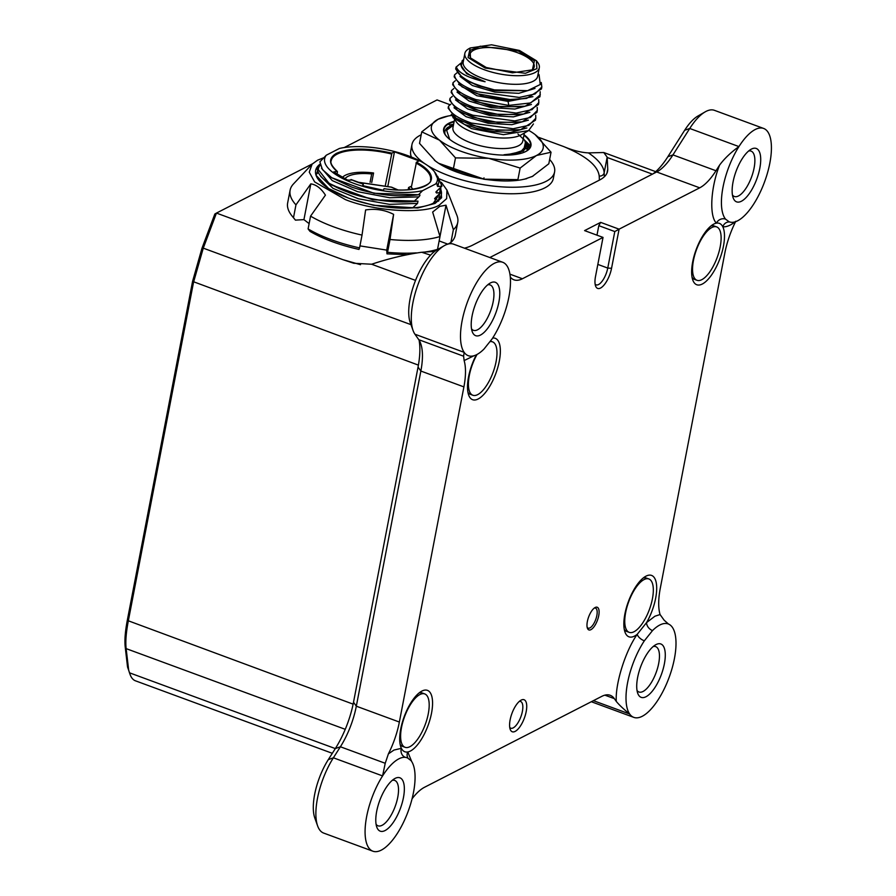 <?xml version="1.0" encoding="UTF-8"?>
<svg xmlns="http://www.w3.org/2000/svg" width="896" height="896" viewBox="0 0 896 896"><rect width="100%" height="100%" fill="white"/><g stroke="black" fill="none" stroke-linecap="round" stroke-linejoin="round"><path stroke-width="1.34" d="M528.315 146.294A42.011 15.053 -169.1 0 1 527.979 147.818L526.635 149.061L528.315 146.294L528.08 147.829L526.635 149.061M524.014 134.714A44.453 15.926 -169.1 0 1 522.603 152.835A44.453 15.926 -169.1 0 1 466.379 148.098A44.453 15.926 -169.1 0 1 448.773 138.611A44.453 15.926 -169.1 0 1 454.182 121.274M522.413 152.891A44.027 15.781 10.9 0 0 523.914 135.24M451.629 115.45A56.896 20.384 10.9 0 0 448.123 116.032A56.896 20.384 10.9 0 0 438.099 119.258A56.896 20.384 10.9 0 0 439.522 140.202A56.896 20.384 10.9 0 0 460.533 151.099A56.896 20.384 10.9 0 0 488.712 158.323A56.896 20.384 10.9 0 0 536.48 155.49A56.896 20.384 10.9 0 0 535.069 134.546A56.896 20.384 10.9 0 0 531.586 132.104A56.896 20.384 10.9 0 0 528.864 130.435M448.123 116.032L438.099 119.258L421.747 131.846L439.522 140.202L455.493 157.886L488.712 158.323L520.139 168.078L536.48 155.49L551.04 152.23L535.069 134.546M447.171 129.987A41.138 14.739 10.9 0 1 451.304 126.459A41.138 14.739 -169.1 0 1 451.371 126.426M454.082 121.789A44.027 15.781 10.9 0 0 448.93 138.746M455.493 157.886L453.264 169.434L480.301 178.394M517.91 179.626L484.691 179.189L517.91 179.626L520.139 168.078M524.518 179.178L532.47 176.355L548.811 163.778L551.04 152.23M421.747 131.846L419.53 143.394L435.501 161.067L438.749 163.363L453.264 169.434M448.728 123.872L449.333 124.97L453.611 124.23M453.477 124.925L448.011 127.198A42.717 15.31 10.9 0 0 445.043 134.254M517.933 133.952L530.499 145.824M438.603 163.274L483.65 179.021A56.907 20.395 -169.1 0 1 462.762 174.093L456.512 171.965A56.907 20.395 -169.1 0 1 434.325 160.138M448.011 127.198L446.309 129.438L453.466 124.992M449.725 139.395L446.309 129.438M421.187 134.77A72.621 26.029 10.9 0 0 411.97 144.514L410.715 151.032A72.621 26.029 10.9 0 0 411.387 157.024M439.69 178.998A72.621 26.029 10.9 0 0 447.866 182.28A72.621 26.029 10.9 0 0 553.325 178.494L554.579 171.976A72.621 26.029 10.9 0 0 549.64 159.499M411.97 144.514A72.621 26.029 10.9 0 0 424.883 163.744M427.392 165.39A72.621 26.029 10.9 0 0 449.12 175.762A72.621 26.029 10.9 0 0 554.579 171.976M533.142 175.997A56.907 20.395 -169.1 0 1 531.72 176.736M526.714 178.651L521.797 179.715A56.907 20.395 -169.1 0 1 490.538 179.995L483.594 179.178L484.008 177.856M323.635 157.774L317.61 160.182L312.122 164.125L309.254 172.166L314.653 181.922L345.363 199.584C374.595 211.501 425.152 214.435 439.365 205.027L446.645 198.632L446.958 190.098L441.325 182.28M311.819 164.461L293.485 183.926A85.344 30.587 10.9 0 0 290.114 190.176A85.344 30.587 10.9 0 0 295.96 204.859L310.822 183.87C316.266 184.643 321.126 188.406 325.427 195.138L310.565 216.138A85.344 30.587 10.9 0 0 333.782 226.901A85.344 30.587 10.9 0 0 362.029 235.088L365.613 209.944C375.525 208.432 384.854 209.899 393.613 214.357L386.725 250.107L386.982 253.848L406.672 254.666M437.674 196.829L437.808 195.418M437.83 195.395L437.685 196.784L433.328 203.235M440.35 187.712L438.603 201.163M440.72 187.365L441.582 197.781L435.075 203.426L417.682 208.018L373.486 205.262L351.848 199.27M447.798 244.126L439.141 240.934M432.656 251.552L437.528 249.346A85.344 30.587 -169.1 0 1 424.458 252.078M359.946 245.885L386.725 250.107M310.027 231.403C323.21 239.019 339.528 245.034 358.982 249.435L359.565 247.89A85.344 30.587 -169.1 0 1 308.101 228.939L310.027 231.403M295.411 220.125L293.496 217.661A85.344 30.587 -169.1 0 1 291.85 215.746L295.411 220.125L303.934 219.621L309.131 223.63M348.376 198.05L328.653 188.541L316.042 175.269L319.95 164.214A64.008 22.938 -169.1 0 0 315.638 170.498A64.008 22.938 -169.1 0 0 348.376 198.05A64.008 22.938 -169.1 0 0 441.336 194.712A64.008 22.938 -169.1 0 0 440.07 187.981M446.018 205.184L439.981 236.533L432.645 212.05L439.757 206.382L446.018 205.184L453.365 229.678A85.344 30.587 10.9 0 0 457.722 222.454L455.258 235.256A85.344 30.587 -169.1 0 1 450.901 242.48L447.91 244.171M416.304 252.874A85.344 30.587 -169.1 0 1 387.554 252.302L386.982 253.848M303.934 219.621L310.822 183.87M291.85 215.746A85.344 30.587 -169.1 0 1 287.65 202.978L290.114 190.176M393.613 214.357L390.018 239.501A85.344 30.587 10.9 0 0 439.992 236.544L437.528 249.346M457.722 222.454A85.344 30.587 10.9 0 0 456.926 215.398L446.958 190.098M453.365 229.678L450.901 242.48M390.018 239.501L387.554 252.302M359.565 247.89L362.029 235.088M310.565 216.138L308.101 228.939M293.496 217.661L295.96 204.859M490.224 341.634A28.448 11.054 -69.8 0 1 492.531 341.858A28.448 11.054 -69.8 0 1 494.95 366.509A28.448 11.054 -69.8 0 1 478.162 394.363A28.448 11.054 -69.8 0 1 472.864 395.248A28.448 11.054 -69.8 0 1 477.098 354.413M472.864 395.248L470.411 394.341A28.448 11.054 -69.8 0 1 467.925 392.246M419.037 692.989A28.448 11.054 -69.8 0 1 422.274 693.011L424.738 693.918A28.448 11.054 -69.8 0 1 427.157 718.581A28.448 11.054 -69.8 0 1 410.368 746.424A28.448 11.054 -69.8 0 1 405.07 747.309A28.448 11.054 -69.8 0 1 402.651 722.646A28.448 11.054 -69.8 0 1 419.44 694.803A28.448 11.054 -69.8 0 1 424.738 693.918M405.07 747.309L402.606 746.402A28.448 11.054 -69.8 0 1 400.131 744.318M643.171 578.043A28.448 11.054 -69.8 0 1 646.408 578.066L648.872 578.962A28.448 11.054 -69.8 0 1 651.291 603.624A28.448 11.054 -69.8 0 1 634.502 631.478A28.448 11.054 -69.8 0 1 629.205 632.352A28.448 11.054 -69.8 0 1 626.786 607.701A28.448 11.054 -69.8 0 1 643.574 579.846A28.448 11.054 -69.8 0 1 648.872 578.962M629.205 632.352L626.752 631.445A28.448 11.054 -69.8 0 1 624.266 629.362M710.965 225.971A28.448 11.054 -69.8 0 1 714.202 225.994L716.666 226.901A28.448 11.054 -69.8 0 1 719.085 251.563A28.448 11.054 -69.8 0 1 702.296 279.406A28.448 11.054 -69.8 0 1 696.998 280.291A28.448 11.054 -69.8 0 1 694.579 255.629A28.448 11.054 -69.8 0 1 711.368 227.786A28.448 11.054 -69.8 0 1 716.666 226.901M696.998 280.291L694.546 279.384A28.448 11.054 -69.8 0 1 692.07 277.301M385.224 763.28L340.39 746.771L333.39 757.803L382.581 775.914L385.224 763.28L388.394 753.872L393.96 750.064L401.386 748.328A7.112 6.518 -84.4 0 0 405.35 757.333A49.784 19.342 110.2 0 0 398.854 758.845A49.784 19.342 110.2 0 0 382.581 775.914A49.784 19.342 110.2 0 0 372.87 851.2A49.784 19.342 110.2 0 0 397.566 833.056A49.784 19.342 110.2 0 0 410.95 760.514L407.277 757.77L405.35 757.333M652.523 630.571A7.112 5.018 45.1 0 1 646.587 622.574L637.235 634.29A7.112 3.382 -146.6 0 0 644.336 640.819A49.784 19.342 110.2 0 0 629.664 714.011A49.784 19.342 110.2 0 0 633.797 717.371A49.784 19.342 110.2 0 0 666.736 683.424A49.784 19.342 110.2 0 0 672.347 627.301A49.784 19.342 110.2 0 0 668.214 623.941A49.784 19.342 110.2 0 0 659.792 625.016A49.784 19.342 110.2 0 0 652.523 630.571L644.336 640.819M510.306 277.066A49.784 19.342 110.2 0 0 514.002 279.832A49.784 19.342 110.2 0 0 522.413 278.757L603.03 237.406L595.504 276.528A17.069 6.63 110.2 0 0 595.56 285.958A17.069 6.63 110.2 0 0 600.522 288.053A17.069 6.63 110.2 0 0 611.554 268.285L619.091 229.174L699.709 187.824A49.784 19.342 110.2 0 0 715.994 170.755L719.578 165.11C724.461 158.536 730.912 152.365 738.931 146.586A49.784 19.342 110.2 0 0 725.536 219.128A7.112 6.384 -38.8 0 0 716.408 223.149C719.208 222.667 721.347 223.888 722.814 226.789A7.112 6.518 95.6 0 1 729.445 221.95M595.101 284.066A14.224 5.533 110.2 0 0 596.154 284.85A14.224 5.533 110.2 0 0 598.562 284.536A14.224 5.533 110.2 0 0 607.757 268.072L614.79 231.56L619.091 229.174L600.645 222.376L598.808 225.669L614.79 231.56M476.358 354.794A32.715 12.712 110.2 0 0 468.642 394.979A32.715 12.712 110.2 0 0 478.15 398.989A32.715 12.712 110.2 0 0 498.658 364.168A32.715 12.712 110.2 0 0 492.666 338.038M411.701 761.566L407.792 751.968A32.715 12.712 110.2 0 0 410.357 751.061A32.715 12.712 110.2 0 0 431.525 713.171A32.715 12.712 110.2 0 0 421.904 691.074A32.715 12.712 110.2 0 0 421.355 691.376A32.715 12.712 110.2 0 0 404.197 716.677A32.715 12.712 110.2 0 0 400.848 747.051A32.715 12.712 110.2 0 0 401.386 748.328C402.853 751.229 404.981 752.438 407.792 751.968A7.112 6.384 141.2 0 0 407.949 758.061M735.571 221.693A49.784 19.342 110.2 0 0 724.83 253.075L660.296 588.224A49.784 19.342 110.2 0 0 660.061 614.544L654.898 616.235L646.587 622.574A32.715 12.712 110.2 0 0 656.701 587.731A32.715 12.712 110.2 0 0 646.038 576.128A32.715 12.712 110.2 0 0 645.49 576.43A32.715 12.712 110.2 0 0 628.342 601.72A32.715 12.712 110.2 0 0 624.982 632.094A32.715 12.712 110.2 0 0 634.491 636.104A32.715 12.712 110.2 0 0 637.235 634.29C625.307 651.235 615.048 684.118 616.302 701.445L614.342 698.645A49.784 19.342 110.2 0 0 610.198 695.285A49.784 19.342 110.2 0 0 601.787 696.36L424.48 787.293A49.784 19.342 110.2 0 0 412.082 798.773M719.578 165.11C710.651 187.645 709.106 216.07 716.408 223.149A32.715 12.712 110.2 0 0 713.843 224.056A32.715 12.712 110.2 0 0 713.283 224.358A32.715 12.712 110.2 0 0 696.136 249.659A32.715 12.712 110.2 0 0 692.787 280.034A32.715 12.712 110.2 0 0 702.285 284.043A32.715 12.712 110.2 0 0 720.25 257.746A32.715 12.712 110.2 0 0 722.814 226.789C726.667 227.125 731.002 225.277 735.806 221.245M521.17 700.101A17.069 6.63 110.2 0 0 520.878 700.258A17.069 6.63 110.2 0 0 511.93 713.451A17.069 6.63 110.2 0 0 510.182 729.299A17.069 6.63 110.2 0 0 515.144 731.394A17.069 6.63 110.2 0 0 526.187 711.626A17.069 6.63 110.2 0 0 521.17 700.101M509.734 727.406A14.224 5.533 110.2 0 0 510.776 728.19A14.224 5.533 110.2 0 0 513.184 727.877A14.224 5.533 110.2 0 0 521.752 714.067A14.224 5.533 110.2 0 0 520.61 701.49A14.224 5.533 110.2 0 0 519.31 701.411M595.179 607.499A12.085 4.704 110.2 0 0 594.978 607.611A12.085 4.704 110.2 0 0 588.638 616.952A12.085 4.704 110.2 0 0 587.395 628.186A12.085 4.704 110.2 0 0 590.912 629.664A12.085 4.704 110.2 0 0 598.73 615.664A12.085 4.704 110.2 0 0 595.179 607.499M587.16 627.278A10.662 4.144 110.2 0 0 588.134 628.141A10.662 4.144 110.2 0 0 589.938 627.906A10.662 4.144 110.2 0 0 596.366 617.546A10.662 4.144 110.2 0 0 595.504 608.115A10.662 4.144 110.2 0 0 594.205 608.138M494.278 263.346A49.784 19.342 110.2 0 0 466.211 305.48A49.784 19.342 110.2 0 0 464.15 352.341A49.784 19.342 110.2 0 0 468.283 355.701A49.784 19.342 110.2 0 0 483.974 349.082L492.162 338.822A49.784 19.342 110.2 0 0 506.834 265.63A49.784 19.342 110.2 0 0 502.69 262.27A49.784 19.342 110.2 0 0 494.278 263.346M502.69 262.27L453.499 244.149A49.784 19.342 110.2 0 0 445.088 245.235A49.784 19.342 110.2 0 0 444.237 245.694A49.784 19.342 110.2 0 0 418.141 284.178A49.784 19.342 110.2 0 0 413.034 330.4A49.784 19.342 110.2 0 0 414.949 334.23L418.779 339.696L463.613 356.205L464.15 352.341L414.949 334.23M480.469 335.059A28.448 11.054 -69.8 0 1 472.203 331.576A28.448 11.054 -69.8 0 1 475.115 305.166A28.448 11.054 -69.8 0 1 490.022 283.17A28.448 11.054 -69.8 0 1 490.515 282.901A28.448 11.054 -69.8 0 1 498.87 302.12A28.448 11.054 -69.8 0 1 480.469 335.059M471.509 328.787A24.181 9.397 110.2 0 0 473.446 330.322A24.181 9.397 110.2 0 0 477.534 329.795A24.181 9.397 110.2 0 0 492.094 306.309A24.181 9.397 110.2 0 0 490.157 284.939A24.181 9.397 110.2 0 0 487.693 284.838M385.045 830.558A28.448 11.054 -69.8 0 1 376.779 827.075A28.448 11.054 -69.8 0 1 379.691 800.666A28.448 11.054 -69.8 0 1 394.61 778.669A28.448 11.054 -69.8 0 1 395.091 778.4A28.448 11.054 -69.8 0 1 403.446 797.619A28.448 11.054 -69.8 0 1 385.045 830.558M376.085 824.286A24.181 9.397 110.2 0 0 378.022 825.821A24.181 9.397 110.2 0 0 382.11 825.294A24.181 9.397 110.2 0 0 396.682 801.808A24.181 9.397 110.2 0 0 394.733 780.438A24.181 9.397 110.2 0 0 392.269 780.338M645.982 696.741A28.448 11.054 -69.8 0 1 637.717 693.246A28.448 11.054 -69.8 0 1 640.629 666.837A28.448 11.054 -69.8 0 1 655.547 644.84A28.448 11.054 -69.8 0 1 656.029 644.582A28.448 11.054 -69.8 0 1 664.384 663.79A28.448 11.054 -69.8 0 1 645.982 696.741M637.022 690.458A24.181 9.397 110.2 0 0 638.96 691.992A24.181 9.397 110.2 0 0 643.048 691.466A24.181 9.397 110.2 0 0 657.619 667.979A24.181 9.397 110.2 0 0 655.67 646.61A24.181 9.397 110.2 0 0 653.206 646.52M725.536 219.128L729.21 221.872L731.136 222.309A49.784 19.342 110.2 0 0 753.917 203.728A49.784 19.342 110.2 0 0 763.627 128.442A49.784 19.342 110.2 0 0 755.216 129.517A49.784 19.342 110.2 0 0 738.931 146.586L689.741 128.475L672.952 154.896L715.994 170.755M763.627 128.442L714.437 110.331A49.784 19.342 110.2 0 0 706.014 111.406A49.784 19.342 110.2 0 0 705.174 111.866A49.784 19.342 110.2 0 0 689.741 128.475L684.656 130.29A42.672 16.587 -69.8 0 1 697.894 116.054L705.174 111.866M741.406 201.242A28.448 11.054 -69.8 0 1 733.13 197.747A28.448 11.054 -69.8 0 1 736.053 171.338A28.448 11.054 -69.8 0 1 750.96 149.341A28.448 11.054 -69.8 0 1 751.442 149.083A28.448 11.054 -69.8 0 1 759.808 168.302A28.448 11.054 -69.8 0 1 741.406 201.242M732.435 194.958A24.181 9.397 110.2 0 0 734.373 196.493A24.181 9.397 110.2 0 0 738.461 195.966A24.181 9.397 110.2 0 0 753.032 172.48A24.181 9.397 110.2 0 0 751.094 151.11A24.181 9.397 110.2 0 0 748.619 151.021M345.072 178.629A34.138 12.23 -169.1 0 1 371.694 173.947L370.082 182.314M371.694 173.947L373.576 172.984A37.341 13.384 10.9 0 0 342.597 177.184M373.576 172.984L371.739 182.493M412.91 189.28A37.341 13.384 10.9 0 0 410.469 186.57L408.587 187.533A34.138 12.23 -169.1 0 1 410.2 189.594M413.862 201.41C392.997 202.989 371.638 200.144 349.765 192.864C328.754 185.158 317.878 176.926 317.139 168.19L329.056 183.322L349.742 192.998C371.605 200.278 392.974 203.123 413.84 201.533L418.813 196.874L389.659 197.758L357.549 191.654L332.259 180.6L321.485 168.168M524.294 139.922C530.152 148.893 523.376 153.843 503.989 154.762L512.971 153.765L521.506 150.886L526.165 145.734L524.888 140.728L523.264 138.6M524.395 140.034L527.442 143.875A44.027 15.781 10.9 0 1 529.581 148.142M524.339 133.034L522.782 141.098A35.56 12.746 -169.1 0 1 471.139 142.957A35.56 12.746 -169.1 0 1 452.95 127.658L454.507 119.594M505.422 155.131L523.477 151.032L525.605 141.669L527.666 147.28M527.666 148.198L527.173 150.55M452.995 117.69L471.542 128.621L503.362 134.658L528.573 130.614L521.226 134.826A35.56 12.746 -169.1 0 1 473.178 132.395A35.56 12.746 -169.1 0 1 456.736 122.416L451.293 114.442M535.797 118.272L535.427 120.221L520.654 129.674L496.709 130.357L471.016 125.003L455.941 118.115L448.134 108.114L448.515 106.165C448.829 112.134 456.445 117.768 471.386 123.066L513.173 128.733L528.954 125.306L535.797 118.272L535.696 115.203M537.309 110.454L536.939 112.392L522.166 121.856L498.221 122.539L472.517 117.186L457.442 110.286L449.646 100.296L450.016 98.347C450.33 104.317 457.957 109.95 472.898 115.237L514.685 120.904L530.466 117.477L537.309 110.454L537.197 107.386M538.821 102.626L538.44 104.574L523.667 114.027L499.722 114.71L474.029 109.357L458.954 102.458L451.147 92.467L451.528 90.518C451.842 96.488 459.458 102.122 474.398 107.419L516.186 113.075L531.966 109.659L538.821 102.626L538.709 99.557M540.21 91.739L539.952 96.746L525.179 106.21L501.234 106.893L475.53 101.539L460.454 94.64L452.659 84.638L453.029 82.701C453.342 88.67 460.97 94.304 475.91 99.59L508.782 105.403L508.066 101.405L476.851 95.726L458.55 84.291M540.322 94.808L530.645 102.939L508.782 105.403M541.834 86.979L541.453 88.928L526.702 98.381L509.914 99.523L477.042 93.71L461.966 86.811L454.16 76.821L454.541 74.872C454.854 80.842 462.47 86.475 477.411 91.762L519.198 97.429L534.99 94.013L541.834 86.979L541.251 82.499M478.542 85.893L463.478 78.994L455.672 68.992L456.03 67.155A44.027 15.781 -169.1 0 0 478.643 85.411L494.458 89.902L478.542 85.893M536.368 60.715L537.443 62.07A37.901 13.586 -169.1 0 1 539.302 67.749L537.645 76.35A37.901 13.586 -169.1 0 1 482.597 78.322A37.901 13.586 -169.1 0 1 463.198 62.014L464.856 53.413A37.901 13.586 -169.1 0 1 468.698 48.832L470.198 47.97L491.557 44.8L519.49 50.467L536.368 60.715L536.906 68.634L525.437 73.304L485.173 68.074L468.082 57.534L470.198 47.97M539.302 67.749A37.901 13.586 -169.1 0 1 484.254 69.72A37.901 13.586 -169.1 0 1 464.856 53.413M486.27 67.502L470.49 57.926L470.075 50.4L480.346 46.2L518.392 51.038L534.374 60.872L532.403 69.843L512.467 72.811L486.27 67.502M531.597 70.269A32.715 11.726 10.9 0 0 534.206 66.763A32.715 11.726 10.9 0 0 517.474 52.685A32.715 11.726 10.9 0 0 469.963 54.387A32.715 11.726 10.9 0 0 471.083 58.621M328.306 759.618L333.39 757.803A49.784 19.342 110.2 0 0 317.621 825.899L314.798 817.992A42.672 16.587 -69.8 0 1 328.306 759.618L335.317 748.586L129.573 672.84L127.546 667.038L125.205 646.867L126.146 648.626L345.251 729.322M353.125 704.144L127.288 620.413C125.194 631.478 124.499 640.293 125.205 646.867M127.288 620.413L192.573 281.389L418.41 365.12M410.984 324.654L203.269 248.147L201.97 248.27L192.573 281.389M201.97 248.27L214.838 214.021L216.451 213.08L343 259.694L353.741 263.267L371.616 264.23L415.531 280.403M128.24 668.371L129.024 671.306A42.672 16.587 110.2 0 0 129.506 672.862L130.077 674.442A44.094 17.136 110.2 0 0 135.43 680.803L332.315 753.312M450.128 104.754L437.058 99.938L344.21 147.56M312.323 163.912L216.451 213.08L203.269 248.147L193.525 282.296L128.24 621.32C126.067 632.755 125.373 641.861 126.146 648.626L128.542 669.066M430.562 255.147L421.702 252.258C405.81 254.475 389.11 258.462 371.616 264.23M343 259.694L360.517 264.69M129.024 671.306L129.573 672.84A44.094 17.136 110.2 0 0 130.077 674.442M599.402 180.118L599.211 176.008C597.934 165.771 586.062 155.949 563.618 146.541L538.216 137.189M604.352 176.758L604.162 172.771L607.174 157.136L603.758 152.522L588.426 152.891C581.112 152.533 572.835 150.416 563.618 146.541M464.464 248.192A68.275 24.472 10.9 0 0 472.461 245.235L599.581 180.029A68.275 24.472 10.9 0 0 607.589 171.203A68.275 24.472 10.9 0 0 607.734 169.086L607.197 157.483L652.422 174.149M422.531 252.19L434.638 251.429M388.394 753.872A49.784 19.342 110.2 0 0 399.358 722.042L463.904 386.893L420.851 371.045L356.317 706.194A49.784 19.342 110.2 0 1 340.39 746.771L335.317 748.586A56.896 22.109 110.2 0 0 353.517 702.218L418.051 367.058A56.896 22.109 110.2 0 0 419.07 340.133M453.432 125.16L447.709 129.45M460.936 63.078L456.03 67.155M461.014 63.616L460.757 64.915L466.682 73.718L485.094 81.738L481.174 80.875C466.39 77.011 458.102 72.318 456.31 66.819M485.094 81.738L481.398 80.461C470.03 76.138 463.322 71.411 461.294 66.27L462.123 60.794L463.68 59.539M538.16 73.685L539.101 74.872L540.243 84.504L527.621 90.664L494.458 89.902M527.621 90.675L493.909 90.586L466.357 80.864L463.467 78.994M534.979 88.435L518.784 93.33L494.838 92.098L472.371 85.523L460.051 76.474M456.848 72.89L454.541 74.872M526.702 98.381L508.312 100.094L484.053 96.555L461.966 86.811M532.918 96.656L508.066 101.405L508.312 100.094L509.914 99.523M455.336 80.707L453.029 82.701M525.179 106.21L521.808 106.87L490.896 106.232L463.344 96.51L460.454 94.64M531.406 104.485L514.886 109.043L491.142 107.632L469.112 101.058L457.038 92.12M453.835 88.536L451.528 90.518M523.667 114.027L520.296 114.688L489.384 114.061L461.843 104.328L458.954 102.469M529.906 112.314L513.374 116.872L489.642 115.45L467.6 108.886L455.538 99.938M452.323 96.354L450.016 98.347M522.166 121.856L518.795 122.517L487.883 121.878L460.331 112.157L457.442 110.286M528.394 120.131L511.874 124.69L488.13 123.278L466.088 116.704L454.026 107.766M450.822 104.182L448.515 106.165M520.654 129.674L517.283 130.334L486.371 129.707L458.83 119.974L455.941 118.115M526.893 127.96L510.362 132.518L486.629 131.096L464.587 124.533L452.525 115.584M528.573 130.614L533.445 123.939M503.989 154.762L510.832 154.146L521.506 151.29L526.165 145.734M514.158 153.507L510.832 154.146M515.144 154.515L520.072 152.746M387.901 185.909L394.464 151.827L419.059 160.877L416.472 162.21A51.274 18.379 -169.1 0 1 428.243 184.027A51.274 18.379 -169.1 0 1 384.048 188.709L383.376 190.254L362.6 185.629L363.272 184.083L363.026 185.718M363.261 184.498L363.272 184.083A51.274 18.379 -169.1 0 1 350.952 179.547L351.355 180.107L347.547 180.085L333.648 171.942L337.042 171.405C328.675 164.181 328.418 158.2 336.28 153.44C348.891 147.784 367.427 147.683 391.877 153.149L394.464 151.827M337.042 171.405L337.456 171.965L337.042 171.405M385.392 185.17L391.877 153.149M337.075 173.947L337.456 171.965M416.472 162.21L411.309 187.376M326.312 155.187A57.389 20.563 10.9 0 0 353.998 183.411A57.389 20.563 10.9 0 0 422.61 190.646L435.68 183.949A57.389 20.563 10.9 0 0 434.526 171.83A57.389 20.563 10.9 0 0 339.382 148.478L326.312 155.187L319.894 161.84L322.448 169.602L331.733 177.722L351.893 187.174C375.626 195.003 397.813 197.523 418.488 194.746L374.024 193.278L331.733 177.722M316.523 174.126L318.181 172.648M413.84 201.533L417.984 201.141L417.547 203.392L389.525 204.366L358.422 198.789L333.077 188.406L320.678 176.344M417.547 203.392L412.608 207.928M417.984 201.141L372.77 199.808L331.733 185.046L329.056 183.322M317.139 168.19L320.242 165.435M419.238 194.622C420.302 194.723 420.157 195.485 418.813 196.874M422.61 190.646L418.488 194.746M437.629 176.266L441.941 186.088L437.797 186.491L437.114 185.539L438.357 184.117L435.68 183.949M438.357 184.117L438.917 181.44L434.526 171.83M437.797 186.491L438.469 183.826M441.941 186.088L435.859 192.058L436.542 193.01L437.192 190.568M439.824 188.205L440.686 192.618L436.542 193.01M440.686 192.618L434.605 198.576L435.277 199.528L435.938 197.086M436.778 199.315L435.277 199.528M408.162 189.762L408.587 187.533M413.034 330.4L410.211 322.493A42.672 16.587 -69.8 0 1 414.59 282.878A42.672 16.587 -69.8 0 1 436.957 249.883L444.237 245.694M653.083 173.802A56.896 22.109 110.2 0 0 667.867 156.722L684.656 130.29M317.621 825.899A49.784 19.342 110.2 0 0 323.669 833.078L372.87 851.2M699.709 187.824L656.667 171.965A49.784 19.342 110.2 0 0 657.518 171.506A49.784 19.342 110.2 0 0 672.952 154.896L667.867 156.722M660.061 614.544L664.16 620.222L668.517 624.064M593.398 700.661L629.664 714.011C623.683 709.206 619.226 705.018 616.302 701.445M418.051 367.058L420.851 371.045A49.784 19.342 110.2 0 0 420.694 343.515A49.784 19.342 110.2 0 0 418.779 339.696M598.808 225.669L596.971 235.178M603.03 237.406L584.584 230.608L600.645 222.376M656.667 171.965L489.832 257.533M463.904 386.893A49.784 19.342 110.2 0 0 464.128 360.573L463.613 356.205M357.986 182.28L391.328 187.186L397.645 189.918M611.554 268.285L607.757 268.072L597.834 264.41M588.426 152.891A82.499 29.568 10.9 0 1 604.162 172.771A4.267 3.965 -2.7 0 1 599.211 176.008M607.734 169.086L606.939 173.23M337.333 171.472C332.08 166.41 330.042 162.803 331.218 160.653A50.568 18.122 -169.1 0 1 336.773 154.314A50.568 18.122 -169.1 0 1 391.395 153.978M415.99 163.038A50.568 18.122 -169.1 0 1 430.528 179.782C433.53 183.546 414.456 193.85 384.07 188.664M614.342 698.645L604.867 695.15M399.358 722.042L356.317 706.194L353.517 702.218M464.128 360.573L474.118 355.69M509.936 274.154L522.413 278.757M490.582 341.13L492.531 341.858M397.992 189.93L391.563 187.152L357.65 182.157M603.758 152.522L655.704 171.651M351.154 179.57L363.306 184.038M633.797 717.371L591.315 701.725M729.646 221.973L729.019 221.805"/></g></svg>
